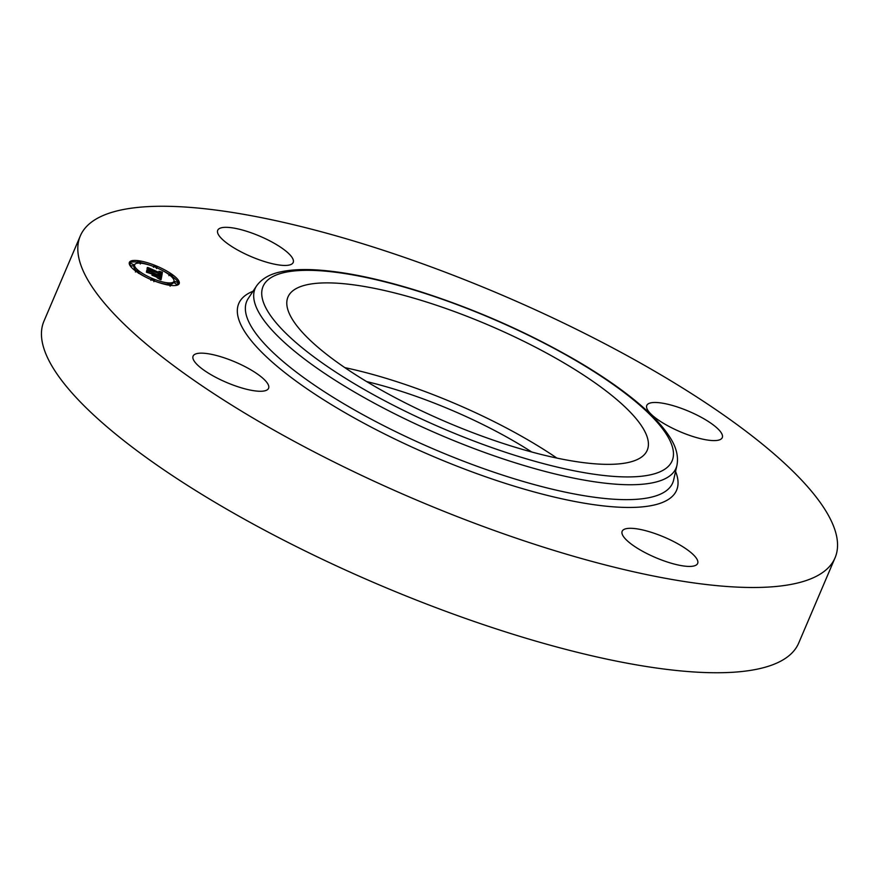<?xml version="1.0" encoding="UTF-8"?>
<svg xmlns="http://www.w3.org/2000/svg" width="879" height="879" viewBox="0 0 879 879"><rect width="100%" height="100%" fill="white"/><g stroke="black" fill="none" stroke-linecap="round" stroke-linejoin="round"><path stroke-width="1.32" d="M344.832 367.631A195.281 52.839 -156.9 0 1 556.901 458.091M366.642 381.585A167.823 45.411 -156.9 0 1 398.989 390.606A167.823 45.411 -156.9 0 1 531.729 452.004M835.05 557.835L798.692 643.087A410.262 111.018 -156.9 0 1 507.216 632.43A410.262 111.018 -156.9 0 1 43.95 321.165L80.308 235.913A410.262 111.018 -156.9 0 1 371.784 246.57A410.262 111.018 -156.9 0 1 835.05 557.835A410.262 111.018 -156.9 0 1 543.574 547.177A410.262 111.018 -156.9 0 1 80.308 235.913M668.501 562.395A41.027 11.097 -156.9 0 1 622.167 531.268A41.027 11.097 -156.9 0 1 651.317 532.333A41.027 11.097 -156.9 0 1 697.64 563.461A41.027 11.097 -156.9 0 1 668.501 562.395M721.527 433.259A41.027 11.097 -156.9 0 1 722.263 437.632A41.027 11.097 -156.9 0 1 686.675 434.347A41.027 11.097 -156.9 0 1 647.526 409.812A41.027 11.097 -156.9 0 1 646.79 405.439A41.027 11.097 -156.9 0 1 682.379 408.735A41.027 11.097 -156.9 0 1 721.527 433.259M246.867 231.353A41.027 11.097 -156.9 0 1 293.19 262.48A41.027 11.097 -156.9 0 1 264.041 261.415A41.027 11.097 -156.9 0 1 217.717 230.287A41.027 11.097 -156.9 0 1 246.867 231.353M267.842 383.936A41.027 11.097 -156.9 0 1 268.567 388.309A41.027 11.097 -156.9 0 1 232.979 385.013A41.027 11.097 -156.9 0 1 193.83 360.489A41.027 11.097 -156.9 0 1 193.094 356.116A41.027 11.097 -156.9 0 1 228.683 359.401A41.027 11.097 -156.9 0 1 267.842 383.936M643.736 429.435A195.281 52.839 -156.9 0 1 647.23 450.246A195.281 52.839 -156.9 0 1 477.824 434.589A195.281 52.839 -156.9 0 1 291.465 317.813A195.281 52.839 -156.9 0 1 287.971 297.003A195.281 52.839 -156.9 0 1 457.377 312.649A195.281 52.839 -156.9 0 1 643.736 429.435M155.715 265.678A27.073 7.329 -156.9 0 1 179.184 283.642A27.073 7.329 -156.9 0 1 152.847 280.357A27.073 7.329 -156.9 0 1 129.378 262.392A27.073 7.329 -156.9 0 1 155.715 265.678M178.734 284.313A27.073 7.329 23.1 0 0 172.152 276.347M169.394 274.446A27.073 7.329 23.1 0 0 160.461 269.512M152.539 266.128A27.073 7.329 23.1 0 0 140.838 262.667M137.498 262.118A27.073 7.329 23.1 0 0 129.213 263.184M134.663 264.656A21.338 5.768 -156.9 0 1 155.418 267.238A21.338 5.768 -156.9 0 1 173.91 281.39A21.338 5.768 -156.9 0 1 153.155 278.808A21.338 5.768 -156.9 0 1 134.663 264.656L134.037 266.106A21.338 5.768 23.1 0 0 136.113 270.49M138.695 272.71A21.338 5.768 23.1 0 0 147.485 277.984M155.407 281.368A21.338 5.768 23.1 0 0 167.329 284.313M170.416 284.313A21.338 5.768 23.1 0 0 173.284 282.84L173.91 281.39M175.152 281.511L174.525 282.961L175.954 284.049L177.547 284.258L178.162 282.796L175.152 281.511L178.162 282.796M130.4 263.239L129.773 264.7L131.202 265.788L132.795 265.985L133.41 264.535L130.4 263.239L133.41 264.535M171.834 277.006L172.526 275.479L169.504 274.193L172.526 275.479M137.86 261.283L140.882 262.568L137.86 261.283L137.52 263.184M161.769 276.083L158.55 274.259L160.692 274.72L161.099 274.083L147.98 269.095L148.265 267.634L160.341 273.05L159.011 271.501L161.165 273.38L160.934 272.347L158.934 271.27L162.406 272.193L161.769 276.083M161.044 276.006L157.934 274.237L161.044 276.006M159.506 274.446L160.165 273.94L147.002 269.117L147.331 267.48L147.331 269.062L160.494 273.973L159.506 274.446M161.714 276.38L161.055 279.709L157.879 277.841L160.066 278.182L160.593 277.083L155.473 274.984L159.956 277.028L159.725 277.874L158.572 277.907L159.637 276.984L155.418 275.27L157.077 277.017L152.496 275.149L154.407 275.347L154.55 274.611L147.54 272.193L147.848 270.622L161.714 276.38L160.439 277.764M160.341 279.676L157.11 277.731L160.341 279.676M156.649 277.094L151.924 275.171L156.649 277.094M153.451 275.171L153.583 274.512L146.408 272.193L146.771 270.336L146.738 272.138L153.891 274.556L153.451 275.171M160.22 276.237L159.967 276.819M155.111 275.852L154.462 275.094M160.758 279.511L161.088 277.83M155.605 274.347L154.979 275.797M155.583 274.237L154.957 275.687M155.528 274.127L154.913 275.577M155.451 274.006L154.836 275.457M155.352 273.885L154.737 275.336M155.22 273.754L154.605 275.215M155.067 273.633L154.473 275.017M154.166 273.765L153.913 274.358M154.133 273.567L153.814 274.314M154.1 273.49L153.759 274.292M154.045 273.413L153.682 274.259M153.869 273.644L153.616 274.237M149.166 271.721L148.903 272.347M159.945 277.215L159.637 277.918M159.956 277.028L159.56 277.962M155.473 274.984L154.979 276.16M160.33 278.006L159.912 278.973M160.275 278.061L159.89 278.962M160.209 278.105L159.857 278.94M160.143 278.149L159.813 278.907M160.066 278.182L159.769 278.885M159.978 278.193L159.703 278.841M159.89 278.203L159.637 278.808M159.78 278.203L159.549 278.753M161.428 275.874L161.791 273.644L161.143 273.479M162.406 272.193L161.791 273.644M162.033 272.094L161.406 273.556M161.659 272.007L161.286 272.875M161.286 271.908L161.055 272.468M160.637 273.127L160.352 273.787M160.692 272.798L160.286 273.754M160.681 272.721L160.242 273.732M160.648 272.644L160.198 273.721M160.615 272.578L160.143 273.699M160.571 272.501L160.077 273.666M149.463 268.6L149.199 269.205M160.901 274.655L160.593 275.38M160.835 274.677L160.549 275.358L160.769 274.698M160.692 274.72L160.439 275.292M147.639 267.535L147.046 268.908M153.891 274.556L153.627 275.193M147.079 270.38L146.485 271.765M152.913 280.027L151.485 278.94L154.506 280.225L152.781 280.335M169.109 284.565L167.691 283.477L170.702 284.763L169.109 284.565M137.465 271.644L136.047 270.556L137.64 270.754L139.058 271.842L137.465 271.644M155.649 266.018L157.077 267.106L155.473 266.908L154.056 265.821L155.649 266.018M421.052 292.169A222.343 60.168 -156.9 0 1 668.139 437.16A222.343 60.168 -156.9 0 1 514.149 455.08A222.343 60.168 -156.9 0 1 267.051 310.078A222.343 60.168 -156.9 0 1 421.052 292.169M513.457 462.255A228.804 61.915 -156.9 0 1 256.547 285.939L248.252 298.486A231.529 62.651 -156.9 0 0 508.205 476.89A231.529 62.651 -156.9 0 0 673.655 479.934L676.962 465.266A228.804 61.915 -156.9 0 1 513.457 462.255M675.566 471.463A237.989 64.398 -156.9 0 1 507.513 484.065A237.989 64.398 -156.9 0 1 290.488 376.959A237.989 64.398 -156.9 0 1 253.042 291.246M159.945 277.127L159.593 277.94M676.962 465.266C678.599 456.388 676.27 447.092 669.952 437.346C661.349 423.799 646.812 409.207 626.309 393.594C612.037 382.706 595.577 371.795 576.932 360.873C528.191 332.625 476.066 309.573 420.547 291.718C378.552 278.489 342.689 271.161 312.968 269.732C300.904 269.205 290.466 269.853 281.654 271.666C270.205 273.83 261.832 278.599 256.547 285.939M151.485 278.94L150.869 280.39M154.506 280.225L153.891 281.676M167.691 283.477L167.065 284.928M170.702 284.763L170.087 286.213M136.047 270.556L135.421 272.007M139.058 271.842L138.442 273.303M157.077 267.106L156.451 268.556M154.056 265.821L153.44 267.271M169.504 274.193L168.878 275.654M140.882 262.568L140.255 264.019"/></g></svg>
